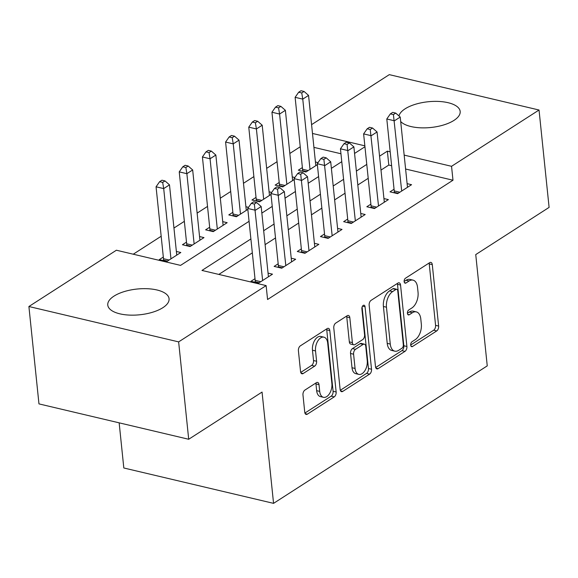 <?xml version="1.0" encoding="UTF-8"?>
<svg xmlns="http://www.w3.org/2000/svg" width="578" height="578" viewBox="0 0 578 578"><rect width="100%" height="100%" fill="white"/><g stroke="black" fill="none" stroke-linecap="round" stroke-linejoin="round"><path stroke-width="0.87" d="M410.698 345.131A2.644 1.532 103.3 0 0 411.688 346.677A2.644 1.532 103.3 0 0 412.54 346.497L436.715 330.941A3.779 2.189 103.3 0 0 438.637 326.064L432.286 264.623A3.779 2.189 103.3 0 0 430.877 262.405A3.779 2.189 103.3 0 0 429.656 262.672L405.489 278.22A2.644 1.532 103.3 0 0 404.138 281.638A2.644 1.532 103.3 0 0 405.127 283.184A2.644 1.532 103.3 0 0 405.98 283.003L409.108 280.987A12.102 7.008 103.3 0 1 413.017 280.135A12.102 7.008 103.3 0 1 417.518 287.23L418.046 292.345A12.102 7.008 103.3 0 1 411.897 307.958L408.769 309.967A2.644 1.532 103.3 0 0 407.418 313.384A2.644 1.532 103.3 0 0 408.408 314.931A2.644 1.532 103.3 0 0 409.26 314.75L412.389 312.734A12.102 7.008 103.3 0 1 416.297 311.882A12.102 7.008 103.3 0 1 420.798 318.977L421.326 324.092A12.102 7.008 103.3 0 1 415.177 339.705L412.049 341.714A2.644 1.532 103.3 0 0 410.698 345.131M113.974 296.131A30.815 12.94 174.1 0 1 147.571 288.725A30.815 12.94 174.1 0 1 169.072 298.739A30.815 12.94 174.1 0 1 162.866 307.684A30.815 12.94 174.1 0 1 129.27 315.089A30.815 12.94 174.1 0 1 107.768 305.076A30.815 12.94 174.1 0 1 113.974 296.131M398.979 115.961A30.815 12.94 174.1 0 1 405.07 108.845A30.815 12.94 174.1 0 1 438.666 101.439A30.815 12.94 174.1 0 1 460.175 111.453A30.815 12.94 174.1 0 1 453.968 120.397A30.815 12.94 174.1 0 1 424.946 127.861A30.815 12.94 174.1 0 1 400.691 121.525M304.895 390.085A3.779 2.189 103.3 0 0 302.973 394.962L304.751 412.201A3.779 2.189 103.3 0 0 306.159 414.419A3.779 2.189 103.3 0 0 307.38 414.151L334.229 396.876A3.779 2.189 103.3 0 0 336.15 392L329.8 330.558A3.779 2.189 103.3 0 0 328.391 328.34A3.779 2.189 103.3 0 0 327.17 328.607L300.329 345.875A3.779 2.189 103.3 0 0 298.407 350.752L300.553 371.582A3.779 2.189 103.3 0 0 301.962 373.793A3.779 2.189 103.3 0 0 303.183 373.525L314.67 366.134A3.779 2.189 103.3 0 0 316.592 361.257L315.53 350.933A10.115 5.859 103.3 0 1 317.792 340.998A10.115 5.859 103.3 0 1 323.94 337.176A10.115 5.859 103.3 0 1 327.697 343.101L331.88 383.554A10.115 5.859 103.3 0 1 329.612 393.488A10.115 5.859 103.3 0 1 323.47 397.31A10.115 5.859 103.3 0 1 319.706 391.385L319.013 384.645A3.779 2.189 103.3 0 0 317.604 382.426A3.779 2.189 103.3 0 0 316.383 382.694L304.895 390.085M250.888 238.952L201.96 270.439L266.133 285.597L267.571 299.505L452.986 180.22L451.548 166.305L404.166 155.114M266.133 285.597L178.638 341.887L28.9 306.513L116.395 250.223L180.567 265.381L249.067 221.309M311.578 124.646L389.297 74.641L539.036 110.015L549.1 207.394L475.745 254.587L487.247 365.874L273.56 503.359L262.058 392.072L188.703 439.266L178.638 341.887M539.036 110.015L451.548 166.305M375.505 366.683A3.779 2.189 103.3 0 0 376.907 368.894A3.779 2.189 103.3 0 0 378.135 368.634L404.976 351.359A3.779 2.189 103.3 0 0 406.898 346.482L400.547 285.041A3.779 2.189 103.3 0 0 399.145 282.823A3.779 2.189 103.3 0 0 397.924 283.09L371.076 300.358A3.779 2.189 103.3 0 0 369.154 305.235L375.505 366.683M369.602 374.118L342.754 391.393A3.779 2.189 103.3 0 1 341.533 391.66A3.779 2.189 103.3 0 1 340.131 389.442L333.781 327.993A3.779 2.189 103.3 0 1 335.702 323.116L347.19 315.725A3.779 2.189 103.3 0 1 348.411 315.458A3.779 2.189 103.3 0 1 349.82 317.676L352.392 342.595A3.779 2.189 103.3 0 0 353.801 344.813A3.779 2.189 103.3 0 0 355.022 344.546L362.644 339.64A3.779 2.189 103.3 0 0 364.566 334.763L361.886 308.825A2.644 1.532 103.3 0 1 362.478 306.224A2.644 1.532 103.3 0 1 364.082 305.22A2.644 1.532 103.3 0 1 365.065 306.774L371.524 369.241A3.779 2.189 103.3 0 1 369.602 374.118L366.546 373.395L340.298 390.28M119.155 422.836L123.815 467.985L273.56 503.359M278.177 263.785L274.116 266.4L281.761 268.199L295.661 259.255L291.233 258.207M324.525 233.967L320.472 236.575L328.109 238.382L342.017 229.43L337.581 228.382M370.881 204.142L366.828 206.751L374.465 208.557L388.373 199.612L383.937 198.565M452.986 180.22L405.604 169.022M391.631 165.72L388.806 165.055L380.996 170.084M368.215 178.306L357.818 184.996M345.037 193.218L334.64 199.909M321.859 208.131L311.463 214.821M298.681 223.043L288.285 229.726M275.504 237.955L265.114 244.639M252.326 252.868L218.824 274.42M394.059 189.23L390.005 191.838L397.642 193.644L411.55 184.7L407.114 183.652M347.703 219.055L343.65 221.663L351.287 223.469L365.195 214.525L360.759 213.477M301.355 248.88L297.294 251.488L304.938 253.294L318.839 244.342L314.41 243.295M254.999 278.697L250.939 281.305L258.583 283.112L272.491 274.167L268.055 273.119M188.703 439.266L38.964 403.892L28.9 306.513M300.235 146.783L289.838 153.466M277.057 161.696L266.66 168.379M253.879 176.601L243.483 183.291M230.701 191.513L220.305 198.203M207.524 206.425L197.134 213.116M184.346 221.338L173.956 228.028M161.168 236.25L133.258 254.204M390.193 151.812L387.368 151.147L379.558 156.176M366.777 164.398L356.38 171.088M343.599 179.31L333.203 185.993M320.422 194.222L310.025 200.906M297.244 209.135L286.847 215.818M274.066 224.04L263.676 230.73M364.855 145.829L312.488 133.453M261.848 213.087L272.245 206.397M285.026 198.175L295.423 191.491M308.204 183.262L318.601 176.579M331.382 168.35L341.771 161.667M354.56 153.445L364.949 146.754M340.955 153.755L313.926 147.368M163.321 257.044L159.268 259.652L166.905 261.458L180.813 252.507L176.377 251.459M186.499 242.131L182.438 244.74L190.083 246.546L203.983 237.601L199.554 236.554M209.677 227.219L205.616 229.827L213.26 231.634L227.161 222.689L222.732 221.641M232.847 212.307L228.794 214.915L236.431 216.721L247.832 209.388M248.511 207.343L245.903 206.729M256.025 197.394L251.972 200.01L259.609 201.809L271.01 194.475M271.689 192.431L269.081 191.817M279.203 182.489L275.15 185.097L282.786 186.904L294.188 179.563M294.867 177.518L292.258 176.904M302.381 167.577L298.327 170.185L305.964 171.991L317.365 164.651M318.037 162.613L315.436 161.992M388.806 165.055L387.368 151.147M416.297 311.882L413.241 311.159A12.102 7.008 103.3 0 0 409.332 312.012L412.389 312.734M407.411 313.247L409.332 312.012M413.017 280.135L409.961 279.412A12.102 7.008 103.3 0 0 406.052 280.265L409.108 280.987M404.13 281.5L406.052 280.265M410.691 344.994L433.659 330.219A3.779 2.189 103.3 0 0 435.581 325.342L429.23 263.9A3.779 2.189 103.3 0 0 429.057 263.055M375.678 367.521L401.92 350.636A3.779 2.189 103.3 0 0 403.841 345.76L397.491 284.318A3.779 2.189 103.3 0 0 397.324 283.473M401.977 348.194A2.644 1.532 103.3 0 0 403.328 344.777L397.751 290.842A2.644 1.532 103.3 0 0 396.768 289.289A2.644 1.532 103.3 0 0 395.916 289.477L392.614 291.601A12.102 7.008 103.3 0 0 386.465 307.207L390.273 344.076A12.102 7.008 103.3 0 0 394.774 351.164A12.102 7.008 103.3 0 0 398.683 350.311L401.977 348.194M396.768 289.289L393.712 288.567A2.644 1.532 103.3 0 0 392.859 288.754L395.916 289.477M394.774 351.164L391.718 350.441A12.102 7.008 103.3 0 1 387.217 343.354L383.409 306.485A12.102 7.008 103.3 0 1 389.558 290.879L392.859 288.754M353.801 344.813L350.745 344.091A3.779 2.189 103.3 0 1 349.336 341.873L346.764 316.954A3.779 2.189 103.3 0 0 346.59 316.115M362.11 307.005L368.468 368.518L371.524 369.241M355.065 368.453A10.115 5.859 103.3 0 0 358.822 374.385A10.115 5.859 103.3 0 0 364.971 370.556A10.115 5.859 103.3 0 0 367.24 360.621L365.766 346.374A3.779 2.189 103.3 0 0 364.357 344.156A3.779 2.189 103.3 0 0 363.136 344.423L355.513 349.329A3.779 2.189 103.3 0 0 353.591 354.206L355.065 368.453L352.009 367.731A10.115 5.859 103.3 0 0 355.766 373.663L358.822 374.385M364.357 344.156L361.301 343.433A3.779 2.189 103.3 0 0 360.08 343.7L363.136 344.423M352.009 367.731L350.535 353.483A3.779 2.189 103.3 0 1 352.457 348.606L360.08 343.7M366.546 373.395A3.779 2.189 103.3 0 0 368.468 368.518M323.47 397.31L320.414 396.595A10.115 5.859 103.3 0 1 316.65 390.663L315.956 383.922A3.779 2.189 103.3 0 0 315.783 383.077M323.94 337.176L320.884 336.454A10.115 5.859 103.3 0 0 314.735 340.276A10.115 5.859 103.3 0 0 312.474 350.21L315.53 350.933M300.726 372.42L311.614 365.412A3.779 2.189 103.3 0 0 313.536 360.535L312.474 350.21M304.924 413.046L331.172 396.161A3.779 2.189 103.3 0 0 333.094 391.277L326.743 329.836A3.779 2.189 103.3 0 0 326.57 328.99M315.812 165.655L308.558 95.399L302.764 99.127L295.12 97.321L302.554 169.246A3.851 2.233 -76.7 0 1 302.518 170.647L302.446 171.16M301.738 92.95L304.057 91.454L301.001 90.732L298.681 92.227L301.738 92.95L302.764 99.127L310.018 169.383M308.558 95.399L304.057 91.454M298.681 92.227L295.12 97.321M395.735 113.115L392.679 112.392L390.36 113.88L393.416 114.603L395.735 113.115L400.229 117.059L407.49 187.308M400.229 117.059L394.434 120.788L386.798 118.981L390.36 113.88M401.696 191.036L393.416 114.603M394.124 192.814L394.196 192.308A3.851 2.233 103.3 0 0 394.232 190.899L386.798 118.981M292.634 180.56L285.38 110.311L279.586 114.039L271.942 112.233L279.376 184.158A3.851 2.233 -76.7 0 1 279.34 185.56L279.268 186.073M278.56 107.862L280.879 106.366L277.823 105.644L275.504 107.14L278.56 107.862L279.586 114.039L286.847 184.288M285.38 110.311L280.879 106.366M275.504 107.14L271.942 112.233M269.464 195.472L262.202 125.224L256.408 128.952L248.764 127.146L256.199 199.063A3.851 2.233 -76.7 0 1 256.17 200.472L256.097 200.978M255.389 122.767L257.701 121.279L254.645 120.556L252.333 122.052L255.389 122.767L256.408 128.952L263.669 199.2M262.202 125.224L257.701 121.279M252.333 122.052L248.764 127.146M372.557 128.027L369.501 127.304L367.182 128.793L370.238 129.515L372.557 128.027L377.058 131.972L384.312 202.221M377.058 131.972L371.264 135.7L363.62 133.894L367.182 128.793M378.518 205.949L370.238 129.515M370.946 207.726L371.018 207.22A3.851 2.233 103.3 0 0 371.054 205.811L363.62 133.894M349.379 142.939L346.323 142.217L344.011 143.705L347.067 144.428L349.379 142.939L353.881 146.877L361.142 217.133M353.881 146.877L348.086 150.605L340.442 148.806L344.011 143.705M355.347 220.861L347.067 144.428M347.775 222.638L347.84 222.133A3.851 2.233 103.3 0 0 347.877 220.724L340.442 148.806M246.286 210.385L239.025 140.136L233.23 143.864L225.593 142.058L233.021 213.976A3.851 2.233 -76.7 0 1 232.992 215.384L232.92 215.89M232.212 137.68L234.531 136.191L231.475 135.469L229.155 136.957L232.212 137.68L233.23 143.864L240.491 214.113M239.025 140.136L234.531 136.191M229.155 136.957L225.593 142.058M223.108 225.297L215.847 155.048L210.052 158.777L202.416 156.97L209.843 228.888A3.851 2.233 -76.7 0 1 209.814 230.297L209.742 230.803M209.034 152.592L211.353 151.104L208.297 150.381L205.978 151.869L209.034 152.592L210.052 158.777L217.314 229.025M215.847 155.048L211.353 151.104M205.978 151.869L202.416 156.97M326.202 157.845L323.145 157.129L320.833 158.618L323.89 159.34L326.202 157.845L330.703 161.789L337.964 232.045M330.703 161.789L324.908 165.518L317.271 163.719L320.833 158.618M332.169 235.773L323.89 159.34M324.598 237.551L324.67 237.038A3.851 2.233 103.3 0 0 324.699 235.636L317.271 163.719M303.031 172.757L299.975 172.034L297.656 173.53L300.712 174.253L303.031 172.757L307.525 176.702L314.786 246.951M307.525 176.702L301.73 180.43L294.094 178.624L297.656 173.53M308.992 250.679L300.712 174.253M301.42 252.463L301.492 251.95A3.851 2.233 103.3 0 0 301.521 250.549L294.094 178.624M199.93 240.21L192.669 169.961L186.875 173.682L179.238 171.883L186.672 243.8A3.851 2.233 -76.7 0 1 186.636 245.209L186.564 245.715M185.856 167.504L188.175 166.016L185.119 165.294L182.8 166.782L185.856 167.504L186.875 173.682L194.136 243.938M192.669 169.961L188.175 166.016M182.8 166.782L179.238 171.883M279.853 187.669L276.797 186.947L274.478 188.442L277.534 189.165L279.853 187.669L284.347 191.614L291.608 261.863M284.347 191.614L278.553 195.342L270.916 193.536L274.478 188.442M285.814 265.591L277.534 189.165M278.242 267.368L278.314 266.863A3.851 2.233 103.3 0 0 278.35 265.461L270.916 193.536M176.752 255.122L169.491 184.866L163.704 188.594L156.06 186.795L163.495 258.713A3.851 2.233 -76.7 0 1 163.458 260.114L163.386 260.627M162.678 182.417L164.997 180.921L161.941 180.206L159.622 181.694L162.678 182.417L163.704 188.594L170.958 258.85M169.491 184.866L164.997 180.921M159.622 181.694L156.06 186.795M256.675 202.582L253.619 201.859L251.3 203.348L254.356 204.07L256.675 202.582L261.169 206.527L268.43 276.775M261.169 206.527L255.375 210.255L247.738 208.448L251.3 203.348M262.636 280.503L254.356 204.07M255.064 282.281L255.136 281.775A3.851 2.233 103.3 0 0 255.173 280.366L247.738 208.448M411.001 346.128L412.54 346.497M404.441 282.635L405.98 283.003M407.721 314.381L409.26 314.75M429.23 263.9L432.286 264.623M435.581 325.342L438.637 326.064M433.659 330.219L436.715 330.941M397.491 284.318L400.547 285.041M403.841 345.76L406.898 346.482M401.92 350.636L404.976 351.359M375.938 368.114L378.135 368.634M389.558 290.879L392.614 291.601M383.409 306.485L386.465 307.207M387.217 343.354L390.273 344.076M340.558 390.873L342.754 391.393M346.764 316.954L349.82 317.676M349.336 341.873L352.392 342.595M362.507 306.167L365.065 306.774M352.457 348.606L355.513 349.329M350.535 353.483L353.591 354.206M315.956 383.922L319.013 384.645M316.65 390.663L319.706 391.385M313.536 360.535L316.592 361.257M311.614 365.412L314.67 366.134M300.986 373.012L303.183 373.525M326.743 329.836L329.8 330.558M333.094 391.277L336.15 392M331.172 396.161L334.229 396.876M305.184 413.631L307.38 414.151M302.518 170.647L306.564 171.608M302.554 169.246L308.168 170.568M399.846 192.228L394.232 190.899M398.242 193.262L394.196 192.308M279.34 185.56L283.386 186.513M279.376 184.158L284.99 185.48M256.17 200.472L260.208 201.426M256.199 199.063L261.812 200.393M376.668 207.141L371.054 205.811M375.064 208.174L371.018 207.22M353.49 222.053L347.877 220.724M351.886 223.086L347.84 222.133M232.992 215.384L237.031 216.338M233.021 213.976L238.642 215.305M209.814 230.297L213.853 231.251M209.843 228.888L215.464 230.217M330.32 236.958L324.699 235.636M328.709 237.999L324.67 237.038M307.142 251.871L301.521 250.549M305.531 252.904L301.492 251.95M186.636 245.209L190.675 246.163M186.672 243.8L192.286 245.13M283.964 266.783L278.35 265.461M282.353 267.816L278.314 266.863M163.458 260.114L167.504 261.075M163.495 258.713L169.108 260.035M260.786 281.696L255.173 280.366M259.175 282.729L255.136 281.775"/></g></svg>
